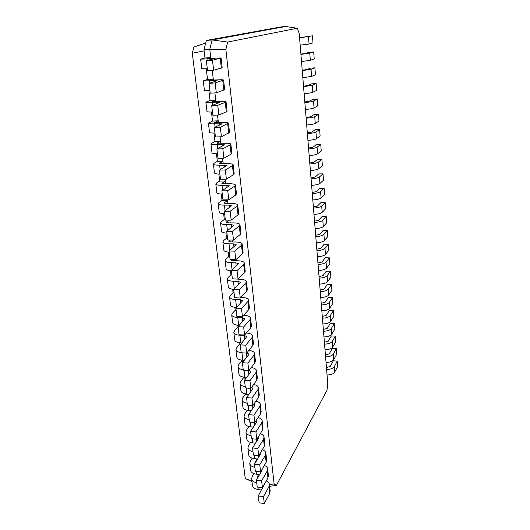 <?xml version="1.0" encoding="UTF-8"?>
<svg xmlns="http://www.w3.org/2000/svg" width="530" height="530" viewBox="0 0 530 530"><rect width="100%" height="100%" fill="white"/><g stroke="black" fill="none" stroke-linecap="round" stroke-linejoin="round"><path stroke-width="0.79" d="M327.063 374.988C330.886 374.876 333.416 373.942 334.655 372.192L337.716 366.488L337.299 361.076L333.33 360.817L330.203 366.442L326.453 367.509M326.613 369.49C330.442 369.37 332.979 368.443 334.231 366.714L337.299 361.076M327.798 384.045L299.212 33.377L297.231 28.249L227.642 42.049L225.866 49.562L274.116 483.989L276.428 485.407L326.964 390.259L327.798 384.045M297.231 28.249L285.69 26.5L212.099 39.942L209.781 49.297L210.841 58.333M326.043 362.447C329.879 362.321 332.429 361.407 333.681 359.704L336.769 354.146L336.351 348.674L332.363 348.442L329.203 353.914L325.427 354.961M276.428 485.407L269.618 486.308M227.642 42.049L212.099 39.942L206.342 40.446L203.99 49.774L204.977 57.995L210.748 57.545L207.018 58.479L221.07 57.942L212.477 60.188L206.342 60.652L214.564 58.618L200.638 59.148L204.977 57.995M225.866 49.562L209.781 49.297L203.99 49.774M274.116 483.989L269.412 484.453M234.485 259.693L234.605 260.727M232.18 240.077L232.405 241.965M229.841 220.129L230.166 222.891M227.456 199.836L227.887 203.507M225.031 179.193L225.575 183.804M222.567 158.185L223.223 163.77M220.056 136.813L220.825 143.392M217.499 115.05L218.393 122.675M214.895 92.902L215.922 101.594M212.252 70.344L213.404 80.149M285.69 26.5L281.039 26.917L206.342 40.446M299.582 37.888L312.455 35.821L299.563 37.676M300.172 45.163L309.07 44.016L312.998 42.937L312.455 35.821M300.927 54.365L309.778 53.166L313.687 51.933L309.209 52.278L305.234 53.51L300.901 54.053M325.586 356.882C329.435 356.75 331.992 355.849 333.251 354.166L336.351 348.674M301.51 61.546L310.335 60.301L314.224 58.962L313.687 51.933M325.003 349.76C328.872 349.621 331.435 348.727 332.694 347.07L335.821 341.671L335.397 336.139L331.382 335.921L328.189 341.24L324.393 342.267M302.252 70.629L311.044 69.331L314.899 67.847L310.447 68.158L306.526 69.642L302.219 70.218M324.546 344.129C328.421 343.99 330.992 343.102 332.264 341.466L335.397 336.139M302.829 77.718L311.594 76.38L315.43 74.783L314.899 67.847M323.962 336.928C327.845 336.782 330.422 335.901 331.7 334.298L334.854 329.05L334.43 323.452L330.395 323.26L327.169 328.421L323.346 329.428M303.558 86.681L312.289 85.297L316.105 83.561L311.673 83.833L307.798 85.575L303.518 86.178M323.492 331.237C327.388 331.084 329.978 330.216 331.257 328.627L334.43 323.452M304.127 93.684C308.42 93.326 311.322 92.849 312.832 92.26L316.629 90.411L316.105 83.561M322.902 323.949C326.805 323.79 329.402 322.929 330.694 321.372L333.88 316.291L333.45 310.626L329.388 310.461L326.135 315.456L322.293 316.443M304.849 102.535C309.129 102.184 312.018 101.694 313.515 101.058L317.284 99.077L312.885 99.315L309.05 101.303L304.803 101.932M322.432 318.185C326.348 318.026 328.951 317.178 330.243 315.635L333.45 310.626M305.412 109.445C309.679 109.1 312.561 108.597 314.051 107.934L317.808 105.841L317.284 99.077M321.829 310.812C325.758 310.646 328.375 309.805 329.673 308.294L332.893 303.379L332.456 297.655L328.381 297.509L325.089 302.339L321.22 303.306M306.128 118.183C310.381 117.852 313.243 117.329 314.727 116.626L318.457 114.4L314.085 114.612L310.288 116.832L306.068 117.494M321.359 304.988C325.294 304.816 327.918 303.981 329.223 302.498L332.456 297.655M306.685 125.007C310.924 124.682 313.78 124.146 315.257 123.41L318.967 121.085L318.457 114.4M320.749 297.529C324.698 297.35 327.328 296.528 328.64 295.071L331.899 290.327L331.455 284.531L327.354 284.411L324.029 289.069L320.133 290.016M307.387 133.639C311.613 133.315 314.462 132.772 315.926 131.996L319.616 129.539L315.264 129.718L311.514 132.169L307.327 132.858M320.266 291.632C324.227 291.447 326.864 290.639 328.183 289.201L331.455 284.531M307.937 140.377C312.15 140.059 314.986 139.503 316.45 138.694L320.12 136.137L319.616 129.539M319.65 284.08C323.625 283.894 326.275 283.093 327.6 281.688L330.886 277.117L330.442 271.261L326.321 271.161L322.956 275.64L319.04 276.574M308.632 148.897C312.832 148.592 315.655 148.016 317.112 147.174L320.756 144.491L316.43 144.637L312.72 147.32L308.559 148.036M319.166 278.118C323.148 277.925 325.804 277.137 327.136 275.752L330.442 271.261M309.175 155.555C313.363 155.25 316.178 154.667 317.629 153.793L321.253 151.01L320.756 144.491M318.543 270.479C322.538 270.28 325.208 269.505 326.546 268.147L329.865 263.755L329.415 257.832L325.274 257.752L321.876 262.058L317.927 262.966M309.858 163.969C314.032 163.677 316.841 163.074 318.278 162.167L321.882 159.258L317.583 159.378L313.912 162.279L309.785 163.021M318.053 264.444C322.055 264.238 324.731 263.47 326.076 262.138L329.415 257.832M310.394 170.541C314.562 170.256 317.357 169.64 318.788 168.706L322.379 165.698L321.882 159.258M317.424 256.712C321.438 256.5 324.121 255.745 325.473 254.446L328.832 250.24L328.375 244.244L324.214 244.191L320.776 248.312L316.808 249.199M311.07 178.855C315.224 178.577 318.007 177.948 319.438 176.974L323.002 173.853L318.722 173.939L315.092 177.053L310.991 177.822M316.92 250.604C320.955 250.385 323.644 249.643 325.003 248.371L328.375 244.244M311.6 185.348C315.741 185.069 318.517 184.433 319.941 183.433L323.485 180.213L323.002 173.853M316.284 242.78C320.325 242.561 323.028 241.826 324.393 240.587L327.792 236.565L327.328 230.497L323.141 230.47L319.669 234.399L315.675 235.267M312.269 193.556C316.397 193.291 319.166 192.635 320.577 191.602L324.102 188.269L319.842 188.329L316.258 191.655L312.183 192.45M315.781 236.599C319.835 236.373 322.545 235.651 323.916 234.432L327.328 230.497M312.793 199.969C316.907 199.711 319.669 199.048 321.074 197.981L324.579 194.556L324.102 188.269M315.138 228.682C319.199 228.45 321.922 227.741 323.3 226.555L326.732 222.726L326.261 216.584L322.055 216.591L318.543 220.321L314.522 221.162M313.455 208.078C317.556 207.826 320.305 207.15 321.703 206.051L325.188 202.513L320.955 202.54L317.41 206.077L313.356 206.892M314.628 222.428C318.702 222.183 321.432 221.487 322.816 220.328L326.261 216.584M313.972 214.411C318.06 214.166 320.802 213.477 322.194 212.351L325.665 208.727L325.188 202.513M205.706 42.976L193.907 47.018L192.284 53.258L245.251 478.557L251.969 481.578M258.653 474.516L257.13 477.152L257.229 478.736M209.92 90.597C206.521 90.756 204.686 90.656 204.421 90.305L203.275 80.865L217.134 80.739L209.052 83.336L215.14 82.932L223.574 80.056C223.216 79.705 221.03 79.659 217.022 79.911L209.602 80.182L213.265 78.99L207.535 79.374L206.276 68.873M257.057 458.96L255.314 461.862L255.175 463.015M226.038 101.793L225.243 102.389L226.323 111.883L227.105 111.234L226.038 101.793C225.667 101.323 223.494 101.19 219.513 101.389L212.139 101.515L215.743 100.077L210.052 100.402L208.886 90.643M255.453 443.173L253.307 446.697M214.981 133.05C211.629 133.109 209.814 132.864 209.529 132.314L208.416 123.192C208.76 123.748 210.86 123.947 214.71 123.801L222.13 123.841L214.319 127.485L220.314 127.22L228.456 123.152C228.079 122.562 225.912 122.35 221.964 122.509L214.63 122.483L218.174 120.807L212.53 121.072L211.45 112.035M217.452 153.74C214.12 153.746 212.311 153.435 212.013 152.792L210.927 143.822C211.278 144.478 213.365 144.756 217.187 144.657L224.561 144.836L216.883 148.983L222.832 148.784L230.086 144.962L230.835 144.14C230.444 143.445 228.291 143.153 224.369 143.266L217.088 143.107L220.566 141.192L214.961 141.404L213.968 133.063M233.173 164.777L232.445 165.704L233.472 174.721L234.194 173.747L233.173 164.777C232.776 163.975 230.63 163.611 226.741 163.677L219.499 163.379L222.925 161.246L217.36 161.398L216.439 153.733M248.186 405.185L248.828 410.565L251.2 410.783L247.159 410.313M235.479 185.063L234.763 186.103L235.77 194.96L236.473 193.881L235.479 185.063C235.068 184.162 232.928 183.724 229.066 183.744L224.362 183.824L221.871 183.32L225.237 180.969L219.711 181.075L218.877 174.059M248.663 394.638L245.251 394.353L245.185 393.803M237.738 205.017L237.042 206.15L238.036 214.869L238.719 213.689L237.738 205.017C237.321 204.01 235.194 203.5 231.352 203.487L226.688 203.52L224.203 202.93L227.516 200.373L222.03 200.426L221.268 194.046M246.019 378.248L243.297 378.036L243.177 377.035M225.296 219.466L224.309 219.466L223.62 213.709M243.257 361.612L241.316 361.48L241.137 360.009M228.894 220.129L226.495 222.229L228.973 222.891L233.604 222.898C237.413 222.958 239.534 223.534 239.964 224.634L239.282 225.866L232.484 231.352L226.707 231.319L233.902 225.343L231.365 224.654L226.707 224.64C222.991 224.574 220.937 224.024 220.546 222.984L221.295 221.726L224.309 219.466M227.529 238.215L226.555 238.208L225.939 233.041M240.355 344.738L239.302 344.672L239.07 342.725M229.795 240.057L228.755 241.21L231.219 241.952L235.823 242.005C239.606 242.097 241.713 242.74 242.15 243.932L241.488 245.257L234.79 251.127L229.059 251.035L236.135 244.648L233.617 243.873L228.986 243.82C225.296 243.714 223.249 243.104 222.852 241.971L223.581 240.62L226.555 238.208M229.735 256.666L228.761 256.652L228.211 252.061M238.202 327.659L237.261 327.606L236.97 325.162M231.901 274.831L230.934 274.805L230.457 270.777M236.135 310.322L235.188 310.275L234.83 307.32M234.035 292.712L233.074 292.679L232.663 289.195M251.909 481.108L245.251 478.557M204.123 50.854L192.284 53.258M266.279 480.915C268.087 481.717 269.121 482.837 269.392 484.274L270.154 491.025L269.697 493.397L264.284 503.5L259.104 502.804L258.282 495.941L264.006 485.003M261.575 490.011L258.229 489.581C254.877 489.044 252.949 487.719 252.459 485.606L251.644 478.934L252.161 476.543L253.87 473.641M221.07 57.975L222.176 67.721L213.656 70.245L207.541 70.682L206.342 60.652M207.316 68.807L201.798 68.715M269.392 484.274L268.929 486.619L263.483 496.623L258.282 495.941M256.706 482.744C253.757 482.115 252.068 480.849 251.644 478.934M203.275 80.865L207.535 79.374M264.311 465.419C266.245 466.188 267.352 467.301 267.63 468.758L268.405 475.615L267.941 477.927L262.449 487.799L257.235 487.136L256.401 480.167L262.012 470.435L262.125 469.202M259.594 474.628L256.401 474.244C253.029 473.734 251.094 472.449 250.61 470.388L249.782 463.617L250.312 461.285L252.214 458.172M223.581 80.109L224.667 89.669L216.293 92.816L210.224 93.181L209.052 83.336M267.63 468.758L267.16 471.044L261.635 480.816L256.401 480.167M254.87 467.314C251.896 466.711 250.2 465.479 249.782 463.617M225.243 102.389L217.75 105.278L211.708 105.609L219.652 102.475L212.185 102.588C208.303 102.78 206.203 102.654 205.865 102.21L210.052 100.402M262.29 449.698C264.371 450.434 265.556 451.54 265.848 453.017L266.636 459.974L266.159 462.226L260.588 471.866L255.334 471.236L254.493 464.161L260.184 454.667L260.164 453.236M257.573 459.02L254.552 458.675C251.154 458.192 249.213 456.946 248.729 454.939L247.894 448.075L248.438 445.803L250.557 442.47M226.323 111.883L218.883 114.983L212.861 115.282L211.708 105.609M212.47 112.002C209.098 112.115 207.27 111.943 206.998 111.486L205.865 102.21M265.848 453.017L265.364 455.243L259.76 464.77L254.493 464.161M252.995 451.653C250.008 451.076 248.305 449.884 247.894 448.075M208.416 123.192L212.53 121.072M260.223 433.752C262.456 434.441 263.728 435.541 264.033 437.031L264.834 444.094L264.344 446.286L258.7 455.681L253.406 455.084L252.552 447.903L258.329 438.654L258.136 437.071M255.5 443.179L252.671 442.881C249.252 442.417 247.305 441.212 246.828 439.271L245.98 432.301L246.536 430.088L248.895 426.524M228.47 123.225L229.51 132.427L221.427 136.753L215.452 136.992L214.319 127.485M264.033 437.031L263.536 439.198L257.858 448.479L252.552 447.903M251.101 435.759C248.093 435.203 246.384 434.05 245.98 432.301M210.927 143.822L214.961 141.404M258.09 417.567C260.508 418.216 261.873 419.296 262.198 420.813L263.012 427.982L262.502 430.108L256.778 439.244L251.452 438.688L250.584 431.393L256.44 422.403L256.652 421.549L256.043 420.694M253.38 427.1L250.763 426.842C247.325 426.411 245.363 425.252 244.893 423.364L244.032 416.288L244.602 414.142L247.172 410.419M230.848 144.233L231.875 153.263L231.126 154.137L223.925 158.145L217.996 158.318L216.883 148.983M262.198 420.813L261.688 422.913L255.924 431.937L250.584 431.393M249.179 419.621C246.152 419.098 244.436 417.984 244.032 416.288M232.445 165.704L225.31 169.964L219.407 170.103L226.959 165.473L219.625 165.155C215.836 165.214 213.756 164.863 213.391 164.108L214.2 163.154L217.36 161.398M255.897 401.15C258.507 401.74 259.985 402.807 260.329 404.337L261.157 411.618L260.641 413.685L254.824 422.556L249.464 422.039L248.583 414.626L254.526 405.907L254.738 405.079L253.87 404.105M248.828 410.565C245.363 410.16 243.396 409.041 242.932 407.219L242.058 400.037L242.641 397.964L245.251 394.353M233.472 174.721L226.383 179.166L220.5 179.279L219.407 170.103M219.877 174.078C216.571 174.045 214.769 173.661 214.465 172.926L213.391 164.108M260.329 404.337L259.806 406.377L253.956 415.129L248.583 414.626M247.225 403.244C244.178 402.747 242.455 401.68 242.058 400.037M234.763 186.103L227.741 190.78L221.878 190.86L229.311 185.765L226.754 185.242L222.024 185.315C218.261 185.334 216.187 184.91 215.816 184.056L216.604 183.002L219.711 181.075M253.631 384.488C256.467 385.018 258.064 386.059 258.435 387.615L259.269 395.002L258.739 397.003L252.843 405.602L247.444 405.125L246.549 397.593L252.578 389.152L252.803 388.351L251.618 387.284M248.961 394.214L246.861 394.042C243.376 393.658 241.402 392.591 240.938 390.829L240.057 383.541L240.653 381.534L243.297 378.036M235.77 194.96L228.794 199.83L222.958 199.876L221.878 190.86M222.262 194.079C218.983 194 217.181 193.549 216.869 192.728L215.816 184.056M258.435 387.615L257.898 389.583L251.962 398.057L246.549 397.593M245.238 386.608C242.17 386.145 240.448 385.125 240.057 383.541M237.042 206.15L230.133 211.238L224.316 211.258L231.623 205.719L229.079 205.11L224.382 205.143C220.646 205.117 218.579 204.626 218.201 203.679L218.969 202.52L222.03 200.426M251.28 367.582C254.367 368.039 256.109 369.052 256.507 370.629L257.361 378.135L256.818 380.063L250.829 388.377L245.397 387.94L244.482 380.295L250.604 372.133L250.829 371.364L249.272 370.238M246.655 377.393L244.867 377.261C241.355 376.909 239.374 375.889 238.917 374.193L238.016 366.793L238.632 364.859L241.316 361.48M238.036 214.869L231.173 220.129L225.376 220.129L224.316 211.258M224.614 213.749C221.348 213.63 219.559 213.12 219.234 212.212L218.201 203.679M256.507 370.629L255.957 372.524L249.935 380.712L244.482 380.295M243.224 369.721C240.136 369.291 238.401 368.31 238.016 366.793M248.842 350.436C252.214 350.794 254.122 351.781 254.552 353.377L255.42 361.003L254.857 362.858L248.789 370.881L243.316 370.483L242.389 362.712L248.596 354.855L248.828 354.113L246.821 352.967M244.284 360.314L242.839 360.221C239.302 359.897 237.314 358.923 236.864 357.3L235.949 349.78L236.579 347.925L239.302 344.672M239.964 224.634L240.931 233.167L240.256 234.439L233.505 240.09L227.748 240.03L226.707 231.319M226.919 233.101C223.68 232.935 221.898 232.365 221.566 231.378L220.546 222.984M254.552 353.377L253.989 355.199L247.874 363.09L242.389 362.712M241.177 352.569C238.069 352.172 236.334 351.244 235.949 349.78M246.284 333.032L246.377 333.039C250.034 333.31 252.094 334.251 252.565 335.854L253.446 343.599L252.87 345.381L246.708 353.099L241.196 352.748L240.256 344.851L246.801 336.583L244.33 335.457L239.858 335.212C236.294 334.933 234.293 334.039 233.856 332.509L234.498 330.733L237.261 327.606M241.826 342.976L240.779 342.91C237.221 342.625 235.221 341.698 234.783 340.141L233.856 332.509M242.15 243.932L243.098 252.32L242.448 253.691L235.797 259.72L230.086 259.607L229.059 251.035M229.192 252.134C225.972 251.935 224.197 251.299 223.859 250.233L222.852 241.971M252.565 335.854L251.988 337.603L245.781 345.189L240.256 344.851M231.014 259.627L233.432 260.7L238.003 260.793C241.76 260.932 243.86 261.635 244.303 262.913L243.654 264.331L237.062 270.565L231.371 270.426L238.341 263.635L235.83 262.787L231.232 262.688C227.569 262.549 225.528 261.873 225.124 260.661L225.833 259.216L228.761 256.652M243.615 315.37L244.33 315.403C248.013 315.642 250.087 316.529 250.551 318.053L251.439 325.923L250.856 327.626L244.595 335.033L239.05 334.721L238.089 326.699L244.734 318.782L242.256 317.722L237.758 317.51C234.167 317.265 232.153 316.423 231.723 314.972L232.385 313.27L235.188 310.275M239.269 325.36L238.685 325.334C235.108 325.075 233.101 324.208 232.663 322.724L231.723 314.972M244.303 262.913L245.238 271.168L244.602 272.625L238.049 279.019L232.378 278.853L231.371 270.426M231.424 270.863C228.231 270.625 226.456 269.929 226.111 268.79L225.124 260.661M250.551 318.053L249.955 319.723L243.654 326.99L238.089 326.699M233.929 278.899L240.143 279.29C243.88 279.456 245.966 280.224 246.417 281.596L245.787 283.093L239.295 289.685L233.65 289.493L240.507 282.311L238.003 281.39L233.439 281.258C229.801 281.079 227.774 280.344 227.357 279.052L228.052 277.521L230.934 274.805M240.805 297.436L242.256 297.489C245.96 297.694 248.047 298.522 248.497 299.973L249.405 307.963L248.802 309.586L242.448 316.668L236.864 316.403L235.89 308.248L242.634 300.695L240.15 299.702L235.618 299.529C232.001 299.317 229.98 298.529 229.556 297.151L230.232 295.535L233.074 292.679M236.612 307.479L236.559 307.473C232.955 307.248 230.941 306.433 230.517 305.028L229.556 297.151M246.417 281.596L247.338 289.718L246.722 291.255L240.269 297.999L234.638 297.781L233.65 289.493M233.836 289.307C230.537 289.049 228.702 288.3 228.331 287.048L227.357 279.052M248.497 299.973L247.888 301.557L241.494 308.486L235.89 308.248M212.477 60.188L213.656 70.245M263.483 496.623L264.284 503.5M215.14 82.932L216.293 92.816M261.635 480.816L262.449 487.799M217.75 105.278L218.883 114.983M259.76 464.77L260.588 471.866M220.314 127.22L221.427 136.753M257.858 448.479L258.7 455.681M222.832 148.784L223.925 158.145M255.924 431.937L256.778 439.244M225.31 169.964L226.383 179.166M253.956 415.129L254.824 422.556M227.741 190.78L228.794 199.83M251.962 398.057L252.843 405.602M230.133 211.238L231.173 220.129M249.935 380.712L250.829 388.377M232.484 231.352L233.505 240.09M247.874 363.09L248.789 370.881M234.79 251.127L235.797 259.72M245.781 345.189L246.708 353.099M237.062 270.565L238.049 279.019M243.654 326.99L244.595 335.033M239.295 289.685L240.269 297.999M241.494 308.486L242.448 316.668M334.655 372.192L334.231 366.714M333.681 359.704L333.251 354.166M257.13 477.152L257.302 478.603M255.314 461.862L255.407 462.637M212.477 101.276L212.523 101.654M214.961 122.198L215.014 122.668M217.406 142.775L217.472 143.325M219.811 163.008L219.884 163.637M222.176 182.903L222.256 183.612M224.501 202.48L224.594 203.262M226.787 221.732L226.886 222.593M229.04 240.68L229.145 241.607M231.285 259.627L231.371 260.316M309.07 44.016L308.506 36.782M310.335 60.301L309.778 53.166M332.694 347.07L332.264 341.466M311.594 76.38L311.044 69.331M331.7 334.298L331.257 328.627M312.832 92.26L312.289 85.297M330.694 321.372L330.243 315.635M314.051 107.934L313.515 101.058M329.673 308.294L329.223 302.498M315.257 123.41L314.727 116.626M328.64 295.071L328.183 289.201M316.45 138.694L315.926 131.996M327.6 281.688L327.136 275.752M317.629 153.793L317.112 147.174M326.546 268.147L326.076 262.138M318.788 168.706L318.278 162.167M325.473 254.446L325.003 248.371M319.941 183.433L319.438 176.974M324.393 240.587L323.916 234.432M321.074 197.981L320.577 191.602M323.3 226.555L322.816 220.328M322.194 212.351L321.703 206.051M207.005 59.042L207.17 60.453M211.947 58.658L212.02 59.287M220.235 58.293L221.348 68.132M257.951 487.229L258.229 489.581M262.151 487.766L262.27 488.766M268.929 486.619L269.697 493.397M209.615 81.004L209.86 83.084M214.524 80.679L214.63 81.607M222.759 80.534L223.859 90.199M256.056 471.322L256.401 474.244M260.29 471.826L260.442 473.158M267.16 471.044L267.941 477.927M212.185 102.588L212.503 105.304M217.055 102.316L217.194 103.529M254.135 455.171L254.552 458.675M258.395 455.648L258.587 457.324M265.364 455.243L266.159 462.226M214.71 123.801L215.101 127.134M219.539 123.583L219.718 125.067M227.688 123.861L228.748 133.189M252.181 438.767L252.671 442.881M256.474 439.211L256.712 441.245M263.536 439.198L264.344 446.286M217.187 144.657L217.658 148.585M221.99 144.485L222.196 146.234M230.086 144.962L231.126 154.137M250.2 422.105L250.763 426.842M254.519 422.523L254.798 424.921M261.688 422.913L262.502 430.108M219.625 165.155L220.162 169.66M224.395 165.035L224.627 167.043M252.538 405.576L252.863 408.345M259.806 406.377L260.641 413.685M222.024 185.315L222.626 190.369M226.754 185.242L227.019 187.494M246.139 388L246.861 394.042M250.518 388.351L250.889 391.511M257.898 389.583L258.739 397.003M224.382 205.143L225.051 210.728M229.079 205.11L229.371 207.601M244.065 370.536L244.867 377.261M248.471 370.861L248.888 374.418M255.957 372.524L256.818 380.063M226.707 224.64L227.43 230.742M231.365 224.654L231.69 227.377M239.282 225.866L240.256 234.439M241.952 352.794L242.839 360.221M246.39 353.079L246.861 357.054M253.989 355.199L254.857 362.858M228.986 243.82L229.775 250.425M233.617 243.873L233.962 246.821M241.488 245.257L242.448 253.691M239.858 335.212L240.779 342.91M244.33 335.457L244.794 339.412M251.988 337.603L252.87 345.381M231.232 262.688L232.074 269.777M235.83 262.787L236.201 265.947M243.654 264.331L244.602 272.625M237.758 317.51L238.685 325.334M242.256 317.722L242.7 321.485M249.955 319.723L250.856 327.626M233.439 281.258L234.34 288.804M238.003 281.39L238.401 284.762M245.787 283.093L246.722 291.255M235.618 299.529L236.559 307.473M240.15 299.702L240.567 303.273M247.888 301.557L248.802 309.586M201.804 68.754L200.638 59.148"/></g></svg>
